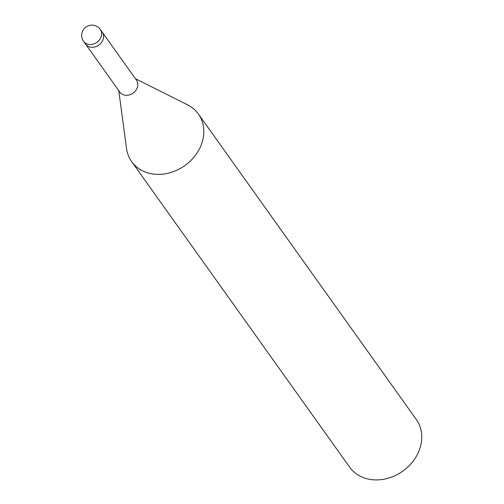 <?xml version="1.0" encoding="UTF-8"?>
<svg xmlns="http://www.w3.org/2000/svg" width="504" height="504" viewBox="0 0 504 504"><rect width="100%" height="100%" fill="white"/><g stroke="black" fill="none" stroke-linecap="round" stroke-linejoin="round"><path stroke-width="0.76" d="M85.642 44.188L119.813 92.087A10.244 8.53 -35.5 0 0 128.892 95.004A10.244 8.53 -35.5 0 0 137.145 88.061A10.244 8.53 -35.5 0 0 136.489 80.193L102.318 32.294M118.768 90.626L126.498 148.378A40.975 34.127 -35.5 0 0 159.932 174.359A40.975 34.127 -35.5 0 0 200.995 145.492A40.975 34.127 -35.5 0 0 198.374 114.011A40.975 34.127 -35.5 0 0 187.318 104.719M126.46 148.132A40.975 34.127 -35.5 0 0 131.657 161.608L349.625 467.139A40.975 34.127 -35.5 0 0 385.938 478.8A40.975 34.127 -35.5 0 0 418.963 451.023A40.975 34.127 -35.5 0 0 416.336 419.542L198.374 114.011M131.657 161.608A40.975 34.127 -35.5 0 0 167.971 173.269A40.975 34.127 -35.5 0 0 200.995 145.492A40.975 34.127 -35.5 0 0 187.545 104.826L135.45 78.725M102.904 40.062A10.244 8.53 -35.5 0 0 103.515 35.33A10.244 8.53 -35.5 0 0 102.249 32.193L100.277 29.427A10.244 10.244 0 0 0 82.442 31.519A10.244 10.244 0 0 0 83.595 41.322A10.244 8.53 -35.5 0 0 92.673 44.239A10.244 8.53 -35.5 0 0 100.932 37.296A10.244 8.53 -35.5 0 0 101.543 32.565A10.244 8.53 -35.5 0 0 100.277 29.427M83.595 41.322L85.573 44.094A10.244 8.53 -35.5 0 0 97.127 46.122A10.244 8.53 -35.5 0 0 103.515 35.337"/></g></svg>
